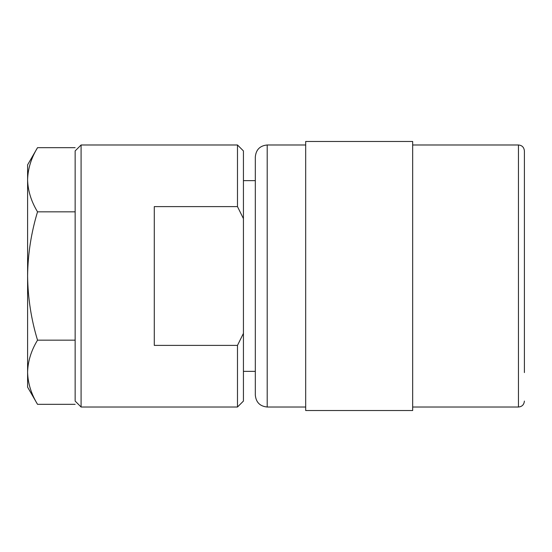 <?xml version="1.0" encoding="UTF-8"?>
<svg xmlns="http://www.w3.org/2000/svg" width="552" height="552" viewBox="0 0 552 552"><rect width="100%" height="100%" fill="white"/><g stroke="black" fill="none" stroke-linecap="round" stroke-linejoin="round"><path stroke-width="0.83" d="M524.4 372.579L524.4 150.924C524.014 147.28 522.033 145.3 518.459 144.983L412.668 144.983M412.668 276L412.668 141.471L305.684 141.471L305.684 410.529L412.668 410.529L412.668 276M255.321 276L255.321 156.865C256.024 149.647 259.985 145.687 267.202 144.983L267.202 407.017C259.985 406.313 256.024 402.353 255.321 395.135L255.321 276M81.089 144.983L75.148 150.924L75.148 401.076L81.089 407.017L81.089 144.983L237.484 144.983L237.484 206.614L243.432 218.62L243.432 150.924L237.484 144.983M242.935 217.543L243.432 218.62L243.432 401.076L237.484 407.017L237.484 345.386L154.284 345.386L154.284 206.614L237.484 206.614M524.4 276L524.4 343.427M243.432 333.38L237.484 345.386M524.4 182.401L524.4 164.565M75.148 404.333L37.529 404.333C31.188 393.859 27.876 383.164 27.6 372.248C27.869 383.191 31.174 393.887 37.529 404.333L27.6 387.138L27.6 372.248C27.869 361.312 31.174 350.617 37.529 340.163C31.202 319.401 27.897 298.011 27.6 276C27.848 254.258 31.16 232.875 37.529 211.837C31.188 201.356 27.876 190.661 27.6 179.752C27.869 168.808 31.174 158.113 37.529 147.667C31.188 158.141 27.876 168.836 27.6 179.752L27.6 372.248M75.148 147.667L37.529 147.667L27.6 164.862L27.6 179.752M75.148 211.837L37.529 211.837M75.148 340.163L37.529 340.163M412.668 407.017L518.459 407.017L518.459 144.983M305.684 144.983L267.202 144.983M255.321 180.642L243.432 180.642M237.484 407.017L81.089 407.017M255.321 371.358L243.432 371.358M305.684 407.017L267.202 407.017M518.459 407.017C522.033 406.7 524.014 404.719 524.4 401.076"/></g></svg>

